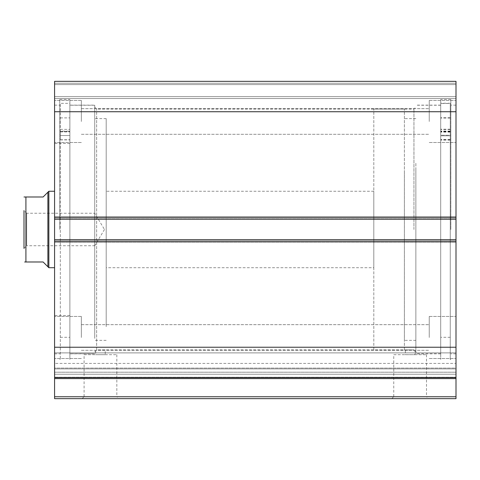 <?xml version="1.0" encoding="UTF-8"?>
<svg xmlns="http://www.w3.org/2000/svg" width="480" height="480" viewBox="0 0 480 480"><rect width="100%" height="100%" fill="white"/><g stroke="black" fill="none" stroke-linecap="round" stroke-linejoin="round"><path stroke-width="0.36" stroke-dasharray="2.4 1.8" d="M106.194 326.676L106.194 118.62L106.194 326.676M94.728 326.676L94.728 118.62L94.728 326.676M54.582 195.972L54.582 267.714L54.582 195.972M106.194 195.972L106.194 267.714L106.194 195.972M69.876 304.89L69.876 143.472L69.876 304.89M54.582 304.89L54.582 143.472L54.582 304.89M94.728 338.406L94.728 105.24L94.728 338.406M69.876 338.406L69.876 105.24L69.876 338.406M26.676 213.24L24 210.564L24 248.412L24 210.564L24 248.412L26.676 245.736L26.676 213.24L26.676 245.736L94.728 245.736L94.728 213.24L26.676 213.24M104.49 229.488L94.728 245.736L94.728 213.24L104.49 229.488M47.892 192.21L47.892 266.76L43.116 261.984L25.914 261.984L25.914 196.992L43.116 196.992L47.892 192.21M48.852 191.256L48.852 267.714M404.388 349.914L404.388 109.062L404.388 349.914L373.806 349.914L373.806 109.062L373.806 349.914M404.388 109.062L373.806 109.062M373.806 267.714L373.806 191.256L373.806 267.714L106.194 267.714M373.806 191.256L106.194 191.256M60.318 131.172L60.318 139.896L60.318 131.886L60.318 135.528L69.876 135.522L69.876 337.296L69.876 135.522L60.318 135.522L60.318 359.472L60.318 103.344L69.876 103.344L69.876 359.472L69.876 103.344L69.876 131.634L69.876 103.344L60.318 103.344L60.318 131.172L69.876 131.172L60.318 131.172M69.876 123.63L69.876 117.894L69.876 123.63M60.318 123.63L60.318 117.894L60.318 123.63M69.876 135.528L69.876 139.896L69.876 131.634L69.876 139.896L69.876 131.886L69.876 135.528L60.318 135.528L69.876 135.528M450.264 103.47L450.264 140.076L450.264 132.126L450.264 135.81L440.706 135.804L440.706 337.296L440.706 135.24L450.264 135.24L450.264 131.646L450.264 139.71L450.264 103.224L450.264 359.472L450.264 103.47L440.706 103.47L440.706 140.076L440.706 132.126L440.706 135.81L450.264 135.81L450.264 337.296L450.264 135.24L440.706 135.252L440.706 131.646L440.706 139.71L440.706 103.224L440.706 359.472L440.706 103.47M440.706 123.798L440.706 118.044L440.706 123.798M450.264 123.798L450.264 118.044L450.264 123.798M440.706 123.504L440.706 117.744L440.706 123.504M450.264 123.504L450.264 117.744L450.264 123.504M450.264 103.224L440.706 103.224M440.706 163.302L440.706 353.736L440.706 163.302M415.86 163.302L415.86 353.736L415.86 163.302M415.86 170.43L415.86 340.356L415.86 170.43M404.388 170.43L404.388 340.356L404.388 170.43M456 372.852L456 363.408L54.582 363.408L54.582 352.89L54.582 378.6L456 378.6L456 377.214L54.582 377.214L456 377.214L456 372.852M456 360.726L456 352.89L456 368.094L54.582 368.094L54.582 372.204L456 372.204L54.582 372.204L54.582 377.628L54.582 360.726L54.582 368.094L456 368.094L456 372.204L456 360.726M84.084 354.69L116.832 354.69L84.084 354.69L84.084 396.744L116.832 396.744L118.746 398.652L82.176 398.652L118.746 398.652M116.832 354.69L116.832 396.744L84.084 396.744L82.176 398.652M393.75 354.69L426.498 354.69L393.75 354.69L393.75 396.744L426.498 396.744L428.412 398.652L391.836 398.652L428.412 398.652M426.498 354.69L426.498 396.744L393.75 396.744L391.836 398.652M415.86 229.488L415.86 353.832L415.86 229.488M413.946 229.488L413.946 109.062L413.946 229.488M94.728 229.488L94.728 105.144L94.728 229.488M415.86 351.822L414.9 350.868L414.9 354.69L405.348 354.69L405.348 349.914L413.946 349.878L414.9 350.868L413.946 349.878L96.636 349.878L96.636 109.062L96.636 349.878L105.24 349.914L105.24 354.69L95.682 354.69L105.24 354.69M405.348 354.69L414.9 354.69M94.728 351.822L96.636 349.878L95.682 350.868L95.682 354.69M440.706 229.488L440.706 99.504L440.706 229.488M450.84 229.488L450.84 99.504L450.84 229.488M456 229.488L456 353.832L456 229.488M69.876 229.488L69.876 99.504L69.876 229.488M59.748 229.488L59.748 99.504L59.748 229.488M54.582 229.488L54.582 105.144L54.582 229.488M54.582 121.488L54.582 100.458L54.582 121.488M81.348 121.488L81.348 100.458L81.348 121.488M54.582 337.488L54.582 316.458L54.582 337.488M81.348 337.488L81.348 316.458L81.348 337.488M456 121.488L456 100.458L456 121.488M429.24 121.488L429.24 100.458L429.24 121.488M456 337.488L456 316.458L456 337.488M429.24 337.488L429.24 316.458L429.24 337.488M54.582 241.722L54.582 377.628L54.582 363.408L456 363.408L456 377.628L456 239.808L456 242.1L456 239.808L54.582 239.808L54.582 216.87L54.582 219.162L456 219.162L456 81.348L456 84.594L456 81.348L54.582 81.348L54.582 219.162L456 219.162L456 240.192L456 239.808L54.582 239.808L54.582 242.1L54.582 239.808L54.582 241.722L456 241.722M456 242.1L456 240.192L456 242.1L54.582 242.1L54.582 240.192L54.582 242.1L456 242.1M456 218.784L456 216.87L456 218.784L54.582 218.784L54.582 216.87L54.582 218.784L456 218.784M456 96.636L456 84.594L456 98.55L456 96.636L54.582 96.636L54.582 84.594L54.582 98.55L54.582 96.636L456 96.636M456 396.744L54.582 396.744L54.582 398.652L456 398.652L456 378.6M54.582 396.744L54.582 378.6M54.582 81.348L456 81.348L54.582 81.348M54.582 347.238L456 347.238M456 377.628L54.582 377.628M456 111.738L54.582 111.738M456 216.87L54.582 216.87L456 216.87M54.582 219.162L456 219.162M54.582 239.808L456 239.808M54.582 84.594L456 84.594L54.582 84.594M54.582 98.55L456 98.55L54.582 98.55M60.318 131.634L69.876 131.634L60.318 131.634M60.318 139.848L69.876 139.848L60.318 139.848M60.318 139.722L69.876 139.722L60.318 139.722M450.264 131.268L440.706 131.268M450.264 131.076L440.706 131.076M450.264 131.538L440.706 131.538M450.264 139.668L440.706 139.668M450.264 139.542L440.706 139.542M450.264 140.034L440.706 140.034M450.264 131.73L440.706 131.73M450.264 139.908L440.706 139.908M456 217.254L54.582 217.254M456 240.192L54.582 240.192L456 240.192M456 83.256L54.582 83.256L456 83.256M456 368.904L54.582 368.904L456 368.904M456 374.238L54.582 374.238L456 374.238M106.194 118.62L94.728 118.62M69.876 143.472L54.582 143.472M94.728 105.24L69.876 105.24M94.728 353.736L69.876 353.736M69.876 315.504L54.582 315.504M106.194 340.356L94.728 340.356M60.318 117.894L69.876 117.894L60.318 117.894M60.318 337.296L69.876 337.296M60.318 359.472L59.748 359.472M60.318 129.36L69.876 129.36L60.318 129.36M60.318 139.896L69.876 139.896L60.318 139.896M60.318 131.886L69.876 131.886L60.318 131.886M450.264 118.044L440.706 118.044M450.264 117.744L440.706 117.744M450.264 337.296L440.706 337.296M450.264 359.472L450.84 359.472M450.264 129.216L440.706 129.216M450.264 129.51L440.706 129.51M450.264 139.71L440.706 139.71M450.264 131.646L440.706 131.646M450.264 132.126L440.706 132.126M450.264 140.076L440.706 140.076M440.706 105.24L415.86 105.24M415.86 118.62L404.388 118.62M415.86 340.356L404.388 340.356M440.706 353.736L415.86 353.736M456 352.89L54.582 352.89L456 352.89M94.728 107.148L96.636 109.062L413.946 109.062L415.86 107.148M440.706 353.832L415.86 353.832M456 353.832L450.84 353.832M69.876 105.144L94.728 105.144M59.748 99.504L69.876 99.504M54.582 105.144L59.748 105.144M81.348 100.458L54.582 100.458L81.348 100.458M81.348 316.458L54.582 316.458L81.348 316.458M429.24 100.458L456 100.458L429.24 100.458M429.24 316.458L456 316.458L429.24 316.458M81.348 324.678L429.24 324.678L81.348 324.678M81.348 108.678L429.24 108.678L81.348 108.678M81.348 134.292L429.24 134.292L81.348 134.292M81.348 350.292L429.24 350.292L81.348 350.292M429.24 358.512L456 358.512L429.24 358.512M429.24 142.512L456 142.512L429.24 142.512M81.348 358.512L54.582 358.512L81.348 358.512M81.348 142.512L54.582 142.512L81.348 142.512M54.582 353.832L59.748 353.832M69.876 353.832L94.728 353.832M456 105.144L450.84 105.144M450.84 99.504L440.706 99.504M440.706 105.144L415.86 105.144"/><path stroke-width="0.72" d="M47.892 192.21L43.116 196.992L24 196.992L25.914 196.992L25.914 261.984L43.116 261.984L47.892 266.76L47.892 192.21L48.852 191.256L54.582 191.256M47.892 266.76L48.852 267.714L48.852 191.256M54.582 267.714L48.852 267.714M25.914 261.984L24.642 261.984M24 248.412L24 210.564M54.582 219.162L54.582 81.348L456 81.348L456 219.162L54.582 219.162L54.582 239.808L456 239.808L456 219.162M456 239.808L456 398.652L54.582 398.652L54.582 396.744L456 396.744M456 378.6L54.582 378.6L54.582 396.744M54.582 378.6L54.582 239.808M54.582 111.738L456 111.738M456 347.238L54.582 347.238M54.582 377.628L456 377.628M54.582 217.254L456 217.254M456 241.722L54.582 241.722"/></g></svg>
